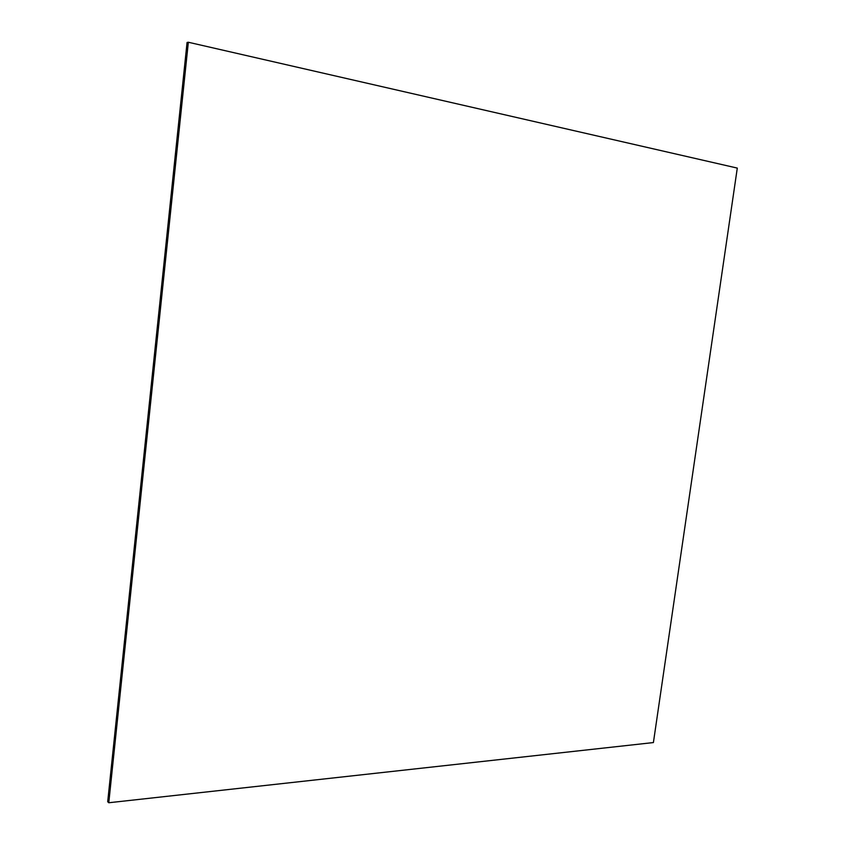 <?xml version="1.0" encoding="UTF-8"?>
<svg xmlns="http://www.w3.org/2000/svg" width="845" height="845" viewBox="0 0 845 845"><rect width="100%" height="100%" fill="white"/><g stroke="black" fill="none" stroke-linecap="round" stroke-linejoin="round"><path stroke-width="1.27" d="M737.294 168.092L653.407 742.565L108.783 802.75L188.34 42.25L737.294 168.092M188.34 42.25L187.062 42.472L107.706 801.715L108.783 802.75"/></g></svg>
